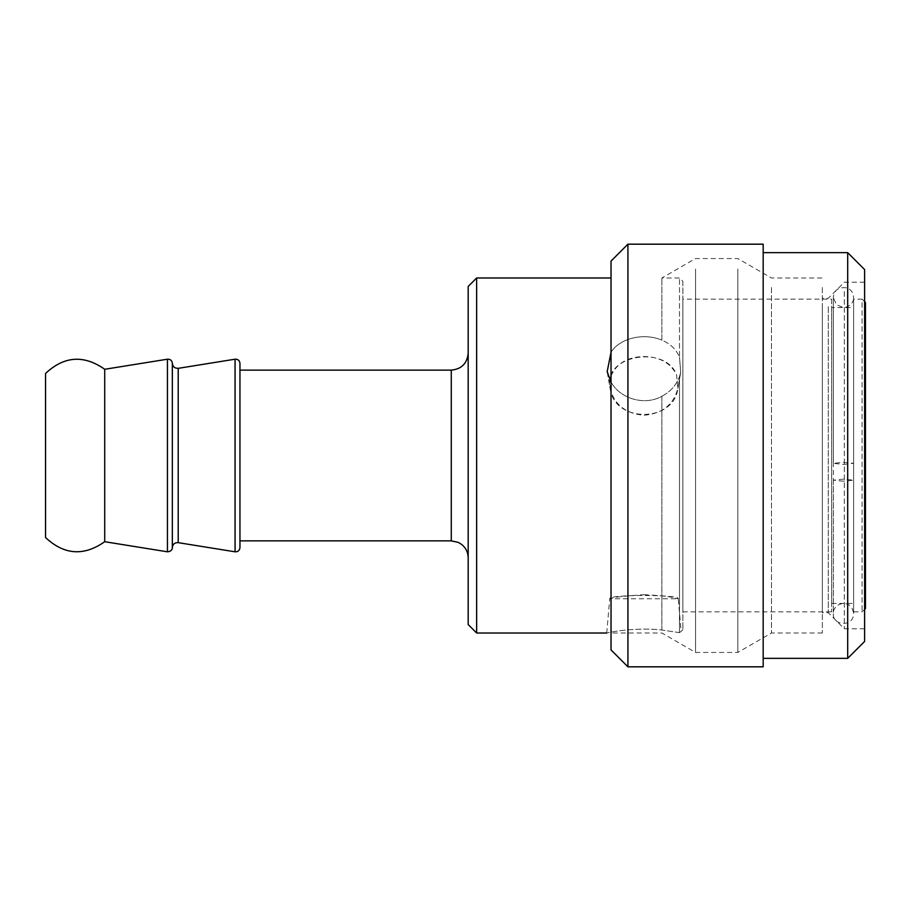 <?xml version="1.0" encoding="UTF-8"?>
<svg xmlns="http://www.w3.org/2000/svg" width="911" height="911" viewBox="0 0 911 911"><rect width="100%" height="100%" fill="white"/><g stroke="black" fill="none" stroke-linecap="round" stroke-linejoin="round"><path stroke-width="0.68" stroke-dasharray="4.55 3.42" d="M643.997 594.712C659.974 595.395 670.849 596.625 676.634 598.413L678.262 598.789C680.21 594.371 607.785 594.371 609.721 598.789C611.816 597.434 623.249 596.079 643.997 594.712M679.492 632.644C681.656 630.959 681.656 630.959 679.492 632.644C681.656 630.959 681.656 630.959 679.492 632.644L661.876 630.025C644.305 627.781 619.935 630.173 611.03 632.166C605.291 633.27 605.291 633.27 611.03 632.166C619.935 630.173 644.305 627.781 661.876 630.025L679.492 632.644L679.492 376.653L679.492 632.644M611.03 632.166L611.03 277.992L611.03 632.166M661.876 630.025L661.876 396.296C644.305 406.169 619.935 398.46 611.03 382.085C619.935 398.46 644.305 406.169 661.876 396.296L661.876 630.025M611.03 649.907L611.03 261.093M661.876 340.179C644.305 332.549 619.935 337.879 611.03 352.25C619.935 337.879 644.305 332.549 661.876 340.179L661.876 277.992L661.876 340.179C670.382 343.732 676.247 349.403 679.492 357.192L679.492 277.992L679.492 357.192C676.247 349.403 670.382 343.732 661.876 340.179M627.93 244.182L627.93 666.818M763.179 244.182L763.179 666.818M763.179 263.473L763.179 658.357L763.179 263.473M847.697 658.357L847.697 252.643M864.607 269.542L864.607 641.458M864.607 291.474L864.607 628.772L864.607 291.474M695.548 269.075L695.548 652.447L695.548 269.075M737.819 269.075L737.819 652.447L737.819 269.075M771.492 287.477L771.492 633.008L771.492 287.477M822.337 287.477L822.337 633.008L822.337 287.477M822.337 306.677L822.337 612.716L822.337 306.677M828.258 306.677L828.258 612.716L828.258 306.677M844.315 291.474L844.315 628.772L844.315 291.474M661.876 396.296C670.382 391.741 676.247 385.205 679.492 376.653C676.247 385.205 670.382 391.741 661.876 396.296M476.635 277.992L476.635 633.008M611.03 375.981C616.542 363.409 627.531 356.918 643.997 356.52C659.974 356.884 670.849 363.079 676.634 375.093L677.852 388.405C673.946 423.057 614.037 423.057 610.131 388.405L607.159 371.688L611.03 382.085M607.159 371.688L610.119 388.405C614.401 404.735 625.686 413.685 643.997 415.268C662.297 413.685 673.582 404.735 677.852 388.405L676.634 375.093C666.157 344.495 601.795 354.755 610.131 388.405L610.006 380.183M679.492 357.192L680.711 372.28L679.492 376.653L680.711 372.28L679.492 357.192M682.874 281.374L682.874 629.626L682.874 281.374L679.492 277.992L661.876 277.992L695.548 258.553L737.819 258.553L771.492 277.992L822.337 277.992M682.874 299.127L682.874 611.873L682.874 299.127L831.641 299.127L831.641 611.873L831.641 299.127M468.174 624.547L468.174 286.453M468.174 353.229L468.174 557.771L468.174 353.229M239.957 370.128L239.957 540.872L239.957 370.128M239.957 547.636L239.957 363.364M104.719 541.715L104.719 369.285M831.641 307.576L831.641 603.424L831.641 307.576L853.618 307.576L853.618 603.424L853.618 307.576M853.618 299.127L853.618 611.873L853.618 299.127L862.068 299.127L862.068 611.873L862.068 299.127L864.607 301.666M865.45 302.509L865.45 608.491M45.55 537.547L45.55 373.453M843.472 464.394L853.618 463.346L843.472 462.31L833.326 463.346L843.472 464.394M843.472 481.213L833.326 480.165L843.472 479.118L853.618 480.165L843.472 481.213M451.275 540.872L451.275 370.128M235.061 551.804L235.061 359.196M178.214 368.295L178.214 542.626M167.442 551.804L167.442 359.196M606.726 633.008L609.721 598.789L678.262 598.789L681.121 631.38L682.874 629.626M822.337 633.008L771.492 633.008L737.819 652.447L695.548 652.447L661.876 633.008L611.03 633.008M864.607 282.228L844.315 282.228L828.258 298.284L822.337 298.284M864.607 628.772L844.315 628.772L828.258 612.716L822.337 612.716M677.864 388.405L680.711 372.28L677.864 388.405M682.874 611.873L831.641 611.873M831.641 603.424L853.618 603.424M853.618 611.873L862.068 611.873L864.607 609.334M833.326 480.199L833.326 613.558C832.825 611.258 835.125 604.13 843.472 603.424C849.177 603.583 852.548 606.965 853.618 613.558L853.618 297.441C853.368 292.773 851.079 289.573 846.74 287.83C838.575 286.828 834.1 290.028 833.326 297.441L833.326 613.558C832.21 625.948 853.732 627.326 853.618 613.558L853.618 480.199M833.326 463.312L833.326 297.441L836.412 304.718L843.472 307.576C851.614 306.95 854.108 299.981 853.618 297.441L853.618 463.312"/><path stroke-width="1.37" d="M611.03 632.166C605.291 633.27 605.291 633.27 611.03 632.166M611.03 261.093L611.03 649.907L627.93 666.818L627.93 244.182L611.03 261.093M627.93 666.818L763.179 666.818L763.179 244.182L627.93 244.182M847.697 658.357L864.607 641.458L864.607 269.542L847.697 252.643L847.697 658.357L763.179 658.357M611.03 382.085L607.17 371.688L611.03 352.25L607.17 371.688M476.635 277.992L468.174 286.453L468.174 624.547L476.635 633.008L476.635 277.992L611.03 277.992M610.006 380.183L611.03 375.981M468.174 353.229C467.172 363.489 461.547 369.126 451.275 370.128L451.275 540.872L458.233 542.364L461.74 544.505C465.92 547.944 468.06 552.362 468.174 557.771M239.957 370.128L451.275 370.128M239.957 363.364L239.957 547.636C239.57 550.54 237.942 551.929 235.061 551.804L235.061 359.196C237.965 359.093 239.604 360.483 239.957 363.364M178.226 368.34L235.061 359.196M172.338 363.352L172.338 547.636C172.498 546.657 172.999 551.394 167.442 551.804L167.442 359.196C170.334 359.093 171.974 360.471 172.338 363.352C172.805 366.78 174.764 368.42 178.214 368.295L178.214 542.626C174.764 542.5 172.805 544.14 172.338 547.568M104.719 369.285L104.719 541.715C83.869 556.37 64.146 554.981 45.55 537.547L45.55 373.453C64.146 356.019 83.869 354.63 104.719 369.285L167.442 359.196M864.607 609.334L865.45 608.491L865.45 302.509L864.607 301.666M847.697 252.643L763.179 252.643M476.635 633.008L606.726 633.008M239.957 540.872L451.275 540.872M178.226 542.66L235.061 551.804M172.338 391.912L172.338 363.569M172.338 540.269L172.338 417.898M172.338 546.076L172.338 547.636M104.719 541.715L167.442 551.804"/></g></svg>
